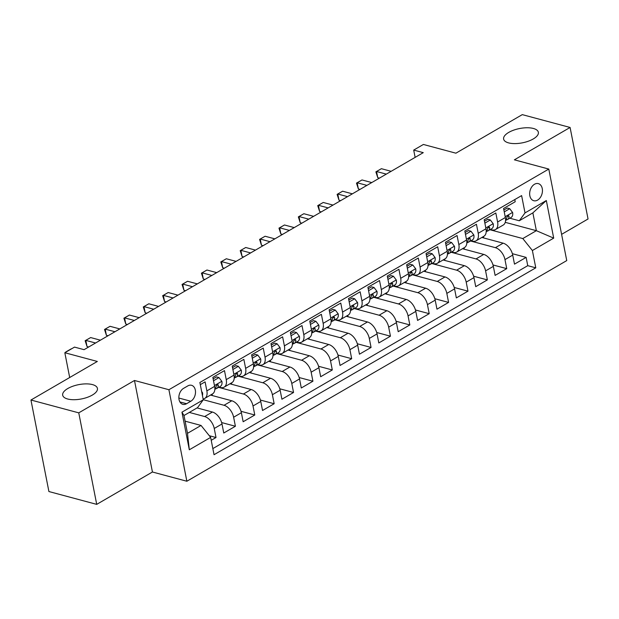 <?xml version="1.0" encoding="UTF-8"?>
<svg xmlns="http://www.w3.org/2000/svg" width="619" height="619" viewBox="0 0 619 619"><rect width="100%" height="100%" fill="white"/><g stroke="black" fill="none" stroke-linecap="round" stroke-linejoin="round"><path stroke-width="0.93" d="M508.586 142.888A17.703 7.281 168.9 0 1 503.626 139.089A17.703 7.281 168.9 0 1 513.731 130.129A17.703 7.281 168.9 0 1 533.4 128.473A17.703 7.281 168.9 0 1 538.36 132.273A17.703 7.281 168.9 0 1 528.255 141.233A17.703 7.281 168.9 0 1 508.586 142.888M67.649 399A17.703 7.281 168.9 0 1 62.681 395.208A17.703 7.281 168.9 0 1 72.794 386.248A17.703 7.281 168.9 0 1 92.455 384.592A17.703 7.281 168.9 0 1 97.423 388.392A17.703 7.281 168.9 0 1 87.31 397.352A17.703 7.281 168.9 0 1 67.649 399M534.499 184.261A8.852 6.182 105 0 0 529.671 193.221A8.852 6.182 105 0 0 533.764 200.718A8.852 6.182 105 0 0 537.609 200.092A8.852 6.182 105 0 0 542.437 191.124A8.852 6.182 105 0 0 538.352 183.626A8.852 6.182 105 0 0 534.499 184.261M561.603 234.346L588.05 218.979L570.091 127.46L522.281 114.631L455.901 153.187L423.388 144.459L413.701 150.092L415.132 157.381M186.861 481.242L566.749 260.591L548.79 169.064L168.91 389.722L186.861 481.242L152.436 472.003L134.485 380.484L78.76 412.85L96.719 504.369L152.436 472.003M96.719 504.369L48.909 491.54L30.95 400.021L97.33 361.457L64.825 352.729L69.684 377.52M78.76 412.85L30.95 400.021M514.784 199.566L515.209 201.732L503.58 208.487L505.352 217.517L497.599 222.02A11.065 6.484 59.9 0 1 495.502 229.533A11.065 6.484 59.9 0 1 491.888 229.858L490.403 229.463M497.599 222.02L495.827 212.99L484.197 219.745L485.969 228.775L478.216 233.278A11.065 6.484 59.9 0 1 476.119 240.791A11.065 6.484 59.9 0 1 472.506 241.116L471.02 240.721M478.216 233.278L476.444 224.248L464.815 231.003L466.587 240.033L458.834 244.536A11.065 6.484 59.9 0 1 456.737 252.049A11.065 6.484 59.9 0 1 453.123 252.374L451.638 251.979M458.834 244.536L457.062 235.506L445.432 242.261L447.204 251.291L439.451 255.794A11.065 6.484 59.9 0 1 437.354 263.307A11.065 6.484 59.9 0 1 433.741 263.632L432.255 263.237M439.451 255.794L437.679 246.764L426.05 253.519L427.822 262.549L420.069 267.052A11.065 6.484 59.9 0 1 417.972 274.565A11.065 6.484 59.9 0 1 414.359 274.89L412.881 274.496M420.069 267.052L418.297 258.022L406.668 264.777L408.439 273.807L400.686 278.31A11.065 6.484 59.9 0 1 398.59 285.823A11.065 6.484 59.9 0 1 394.976 286.148L393.498 285.754M400.686 278.31L398.915 269.28L387.285 276.035L389.057 285.065L381.304 289.568A11.065 6.484 59.9 0 1 379.215 297.081A11.065 6.484 59.9 0 1 375.594 297.406L374.116 297.012M381.304 289.568L379.532 280.539L367.903 287.293L369.675 296.323L361.922 300.826A11.065 6.484 59.9 0 1 359.832 308.339A11.065 6.484 59.9 0 1 356.211 308.664L354.733 308.27M361.922 300.826L360.15 291.797L348.52 298.551L350.292 307.581L342.539 312.084A11.065 6.484 59.9 0 1 340.45 319.597A11.065 6.484 59.9 0 1 336.829 319.922L335.351 319.528M342.539 312.084L340.767 303.055L329.138 309.81L330.91 318.839L323.157 323.342A11.065 6.484 59.9 0 1 321.068 330.856A11.065 6.484 59.9 0 1 317.446 331.18L315.969 330.786M323.157 323.342L321.385 314.313L309.755 321.068L311.527 330.097L303.774 334.6A11.065 6.484 59.9 0 1 301.685 342.114A11.065 6.484 59.9 0 1 298.064 342.439L296.586 342.044M303.774 334.6L302.002 325.571L290.373 332.326L292.145 341.355L284.392 345.859A11.065 6.484 59.9 0 1 282.303 353.372A11.065 6.484 59.9 0 1 278.689 353.697L277.204 353.294M284.392 345.859L282.62 336.829L270.99 343.584L272.762 352.613L265.009 357.117A11.065 6.484 59.9 0 1 262.92 364.63A11.065 6.484 59.9 0 1 259.307 364.955L257.821 364.552M265.009 357.117L263.237 348.087L251.608 354.842L253.38 363.871L245.627 368.375A11.065 6.484 59.9 0 1 243.538 375.888A11.065 6.484 59.9 0 1 239.924 376.213L238.439 375.81M245.627 368.375L243.855 359.345L232.226 366.1L233.997 375.122L226.244 379.625A11.065 6.484 59.9 0 1 224.155 387.138A11.065 6.484 59.9 0 1 220.542 387.471L219.056 387.068M226.244 379.625L224.48 370.603L212.851 377.358L214.615 386.38A11.065 6.484 59.9 0 1 212.526 393.893L204.773 398.396A11.065 6.484 59.9 0 1 203.094 398.922M211.218 440.302L216.016 437.517L209.292 435.706M197.074 407.921L212.402 412.037A11.065 6.484 59.9 0 1 221.997 423.984L223.769 433.014L235.398 426.259L221.641 422.568M210.514 395.069L231.785 400.779A11.065 6.484 -120.1 0 1 241.379 412.726L243.151 421.756L254.78 415.001L241.023 411.31M229.897 383.811L251.167 389.521A11.065 6.484 -120.1 0 1 260.761 401.468L262.533 410.498L274.163 403.743L260.406 400.052M249.279 372.553L270.549 378.263A11.065 6.484 -120.1 0 1 280.144 390.21L281.916 399.24L293.545 392.485L279.788 388.794M268.661 361.295L289.932 367.005A11.065 6.484 -120.1 0 1 299.526 378.952L301.298 387.981L312.92 381.227L299.17 377.536M288.044 350.037L309.314 355.747A11.065 6.484 -120.1 0 1 318.909 367.694L320.673 376.723L332.302 369.969L318.553 366.278M307.419 338.779L328.697 344.489A11.065 6.484 -120.1 0 1 338.284 356.436L340.055 365.465L351.685 358.711L337.935 355.02M326.801 327.521L348.079 333.231A11.065 6.484 -120.1 0 1 357.666 345.178L359.438 354.207L371.067 347.452L357.318 343.762M346.183 316.263L367.462 321.973A11.065 6.484 -120.1 0 1 377.048 333.92L378.82 342.949L390.45 336.194L376.7 332.504M365.566 305.005L386.844 310.715A11.065 6.484 -120.1 0 1 396.431 322.661L398.203 331.691L409.832 324.936L396.083 321.246M384.948 293.746L406.226 299.457A11.065 6.484 -120.1 0 1 415.813 311.403L417.585 320.433L429.215 313.678L415.465 309.987M404.331 282.488L425.609 288.199A11.065 6.484 -120.1 0 1 435.196 300.145L436.968 309.175L448.597 302.42L434.848 298.729M423.713 271.23L444.991 276.941A11.065 6.484 -120.1 0 1 454.578 288.887L456.35 297.917L467.979 291.162L454.23 287.471M443.096 259.972L464.374 265.683A11.065 6.484 -120.1 0 1 473.961 277.629L475.732 286.659L487.362 279.904L473.612 276.213M462.478 248.714L483.756 254.424A11.065 6.484 -120.1 0 1 493.343 266.371L495.115 275.401L506.744 268.646L492.995 264.955M64.825 352.729L74.512 347.104L84.076 349.673L423.264 152.653L413.701 150.092M186.551 403.72L190.814 401.244A8.573 5.989 105 0 0 195.496 392.562A8.573 5.989 105 0 0 191.534 385.297A8.573 5.989 105 0 0 187.805 385.908L183.541 388.384A8.573 5.989 105 0 0 178.86 397.073A8.573 5.989 105 0 0 182.822 404.331A8.573 5.989 105 0 0 186.551 403.72L179.905 401.94M519.302 220.759L525.013 212.913L521.616 195.604L199.875 382.48L203.272 399.797L197.562 407.635L183.99 415.519L187.487 433.331L201.051 425.446L210.646 437.393L214.042 454.71L535.783 267.826L532.386 250.517L522.8 238.563L536.364 230.686L532.866 212.874L519.302 220.759L509.785 218.205M525.013 212.913L546.329 200.533L553.703 238.129L532.386 250.517M210.646 437.393L189.321 449.781L181.947 412.184L203.272 399.797M470.541 241L495.386 247.67A11.065 6.484 59.9 0 1 504.972 259.616L506.744 268.646M481.861 237.456L503.139 243.166L495.386 247.67M451.158 252.258L476.003 258.928A11.065 6.484 59.9 0 1 485.59 270.874L487.362 279.904M431.776 263.516L456.621 270.186A11.065 6.484 59.9 0 1 466.208 282.132L467.979 291.162M412.393 274.774L437.238 281.444A11.065 6.484 59.9 0 1 446.825 293.391L448.597 302.42M393.011 286.032L417.856 292.702A11.065 6.484 59.9 0 1 427.443 304.649L429.215 313.678M373.628 297.29L398.474 303.96A11.065 6.484 59.9 0 1 408.06 315.907L409.832 324.936M354.246 308.548L379.091 315.218A11.065 6.484 59.9 0 1 388.678 327.165L390.45 336.194M334.864 319.806L359.709 326.476A11.065 6.484 59.9 0 1 369.295 338.423L371.067 347.452M315.481 331.064L340.326 337.734A11.065 6.484 59.9 0 1 349.913 349.681L351.685 358.711M296.099 342.322L320.944 348.992A11.065 6.484 59.9 0 1 330.538 360.939L332.302 369.969M276.716 353.581L301.561 360.25A11.065 6.484 59.9 0 1 311.156 372.197L312.92 381.227M257.334 364.839L282.179 371.508A11.065 6.484 59.9 0 1 291.773 383.455L293.545 392.485M237.951 376.097L262.796 382.766A11.065 6.484 59.9 0 1 272.391 394.713L274.163 403.743M218.569 387.355L243.414 394.024A11.065 6.484 59.9 0 1 253.009 405.971L254.78 415.001M203.249 399.704L224.032 405.283A11.065 6.484 59.9 0 1 233.626 417.229L235.398 426.259M189.321 412.424L204.649 416.541A11.065 6.484 59.9 0 1 214.244 428.487L216.016 437.517M212.843 448.589L527.752 265.675L526.127 257.388L512.377 253.697M503.139 243.166A11.065 6.484 -120.1 0 1 512.725 255.113L514.497 264.143L526.127 257.388M200.293 384.647L205.098 381.861L206.862 390.883A11.065 6.484 59.9 0 1 204.773 398.396M185.104 421.168L201.051 425.446M134.485 380.484L168.91 389.722M570.091 127.46L514.374 159.826L548.79 169.064M505.251 222.337L536.364 230.686L553.703 238.129M489.923 229.742L522.8 238.563M212.379 395.564L212.1 394.148M224.155 387.138L231.908 382.643A11.065 6.484 -120.1 0 0 233.997 375.122M231.761 384.306L231.483 382.89M243.538 375.888L251.291 371.385A11.065 6.484 -120.1 0 0 253.38 363.871M251.144 373.048L250.865 371.632M262.92 364.63L270.673 360.126A11.065 6.484 -120.1 0 0 272.762 352.613M270.526 361.79L270.248 360.374M282.303 353.372L290.056 348.868A11.065 6.484 -120.1 0 0 292.145 341.355M289.909 350.532L289.622 349.116M301.685 342.114L309.438 337.61A11.065 6.484 -120.1 0 0 311.527 330.097M309.283 339.274L309.005 337.858M321.068 330.856L328.821 326.352A11.065 6.484 -120.1 0 0 330.91 318.839M328.666 328.016L328.387 326.6M340.45 319.597L348.203 315.094A11.065 6.484 -120.1 0 0 350.292 307.581M348.048 316.758L347.77 315.342M359.832 308.339L367.585 303.836A11.065 6.484 -120.1 0 0 369.675 296.323M367.431 305.5L367.152 304.084M379.215 297.081L386.96 292.578A11.065 6.484 -120.1 0 0 389.057 285.065M386.813 294.242L386.535 292.826M398.59 285.823L406.343 281.32A11.065 6.484 -120.1 0 0 408.439 273.807M406.196 282.984L405.917 281.568M417.972 274.565L425.725 270.062A11.065 6.484 -120.1 0 0 427.822 262.549M425.578 271.726L425.299 270.31M437.354 263.307L445.107 258.804A11.065 6.484 -120.1 0 0 447.204 251.291M444.96 260.475L444.682 259.052M456.737 252.049L464.49 247.546A11.065 6.484 -120.1 0 0 466.587 240.033M464.343 249.217L464.064 247.793M476.119 240.791L483.872 236.288A11.065 6.484 -120.1 0 0 485.969 228.775M483.725 237.959L483.447 236.535M527.752 265.675L535.783 267.826M495.502 229.533L503.255 225.03A11.065 6.484 -120.1 0 0 505.352 217.517M183.99 415.519L181.947 412.184M187.487 433.331L189.321 449.781M546.329 200.533L532.866 212.874M201.639 391.51L202.506 392.647A7.327 4.294 59.9 0 1 202.452 395.618M66.62 351.685L71.471 348.876M65.8 352.165L66.457 351.778M65.761 351.979L71.278 348.822M213.516 380.747L218.979 377.567L221.888 381.389A7.327 4.294 59.9 0 1 220.48 386.248L216.797 388.384A7.327 4.294 -120.1 0 0 218.337 385.32L217.803 384.445L216.983 384.654L216.008 386.674A7.327 4.294 59.9 0 1 214.832 389.475M218.979 377.567L216.495 376.901L213.137 378.851M95.566 342.996L85.817 340.38L90.66 337.564L100.41 340.179M215.203 389.103L216.542 388.515A7.327 4.294 -120.1 0 0 216.797 388.384M88.672 347.004L87.031 346.563L85.817 340.38L85.143 340.721L90.66 337.564M87.031 346.563L85.143 340.721M232.891 369.489L238.361 366.309L241.271 370.131A7.327 4.294 59.9 0 1 239.863 374.99L236.179 377.126A7.327 4.294 -120.1 0 0 237.719 374.062L237.185 373.187L236.365 373.396L235.39 375.416A7.327 4.294 59.9 0 1 234.214 378.224M238.361 366.309L235.878 365.643L232.52 367.593M114.948 331.738L105.199 329.122L110.043 326.306L119.792 328.921M234.586 377.845L235.924 377.257A7.327 4.294 -120.1 0 0 236.179 377.126M108.054 335.746L106.406 335.305L105.199 329.122L104.526 329.463L110.043 326.306M106.406 335.305L104.526 329.463M252.273 358.231L257.744 355.051L260.653 358.873A7.327 4.294 59.9 0 1 259.245 363.732L255.562 365.868A7.327 4.294 -120.1 0 0 257.102 362.804L256.568 361.929L255.748 362.138L254.773 364.158A7.327 4.294 59.9 0 1 253.597 366.966M257.744 355.051L255.26 354.385L251.902 356.335M134.331 320.48L124.581 317.864L129.425 315.048L139.174 317.663M253.968 366.587L255.307 365.999A7.327 4.294 -120.1 0 0 255.562 365.868M127.437 324.488L125.789 324.047L124.581 317.864L123.908 318.205L129.425 315.048M125.789 324.047L123.908 318.205M271.656 346.973L277.126 343.793L280.036 347.615A7.327 4.294 59.9 0 1 278.627 352.474L274.944 354.61A7.327 4.294 -120.1 0 0 276.484 351.546L275.95 350.679L275.13 350.88L274.155 352.9A7.327 4.294 59.9 0 1 272.979 355.708M277.126 343.793L274.643 343.127L271.284 345.077M153.713 309.221L143.964 306.606L148.808 303.79L158.557 306.405M273.35 355.329L274.689 354.741A7.327 4.294 -120.1 0 0 274.944 354.61M146.811 313.229L145.171 312.788L143.964 306.606L143.291 306.947L148.808 303.79M145.171 312.788L143.291 306.947M291.038 335.715L296.509 332.535L299.418 336.357A7.327 4.294 59.9 0 1 298.01 341.216L294.327 343.352A7.327 4.294 -120.1 0 0 295.867 340.288L295.333 339.421L294.512 339.622L293.538 341.642A7.327 4.294 59.9 0 1 292.361 344.45M296.509 332.535L294.025 331.869L290.667 333.819M173.096 297.963L163.346 295.348L168.19 292.532L177.939 295.147M292.733 344.071L294.071 343.483A7.327 4.294 -120.1 0 0 294.327 343.352M166.194 301.971L164.553 301.53L163.346 295.348L162.673 295.689L168.19 292.532M164.553 301.53L162.673 295.689M310.421 324.457L315.891 321.276L318.8 325.099A7.327 4.294 59.9 0 1 317.392 329.958L313.709 332.094A7.327 4.294 -120.1 0 0 315.249 329.029L314.715 328.163L313.895 328.364L312.92 330.384A7.327 4.294 59.9 0 1 311.744 333.192M315.891 321.276L313.407 320.611L310.049 322.561M192.478 286.705L182.721 284.09L187.572 281.274L197.322 283.889M312.115 332.813L313.454 332.225A7.327 4.294 -120.1 0 0 313.709 332.094M185.576 290.713L183.936 290.272L182.721 284.09L182.056 284.431L187.572 281.274M183.936 290.272L182.056 284.431M329.803 313.199L335.274 310.026L338.183 313.841A7.327 4.294 59.9 0 1 336.775 318.7L333.092 320.835A7.327 4.294 -120.1 0 0 334.631 317.771L334.098 316.905L333.277 317.106L332.302 319.125A7.327 4.294 59.9 0 1 331.126 321.934M335.274 310.026L332.79 309.353L329.432 311.303M211.86 275.447L202.103 272.832L206.955 270.016L216.704 272.631M331.498 321.555L332.836 320.967A7.327 4.294 -120.1 0 0 333.092 320.835M204.959 279.455L203.318 279.014L202.103 272.832L201.438 273.172L206.955 270.016M203.318 279.014L201.438 273.172M349.186 301.94L354.656 298.768L357.565 302.583A7.327 4.294 59.9 0 1 356.157 307.442L352.474 309.577A7.327 4.294 -120.1 0 0 354.006 306.513L353.48 305.647L352.66 305.848L351.685 307.867A7.327 4.294 59.9 0 1 350.509 310.676M354.656 298.768L352.172 298.095L348.814 300.045M231.243 264.189L221.486 261.574L226.337 258.757L236.087 261.373M350.88 310.297L352.219 309.709A7.327 4.294 -120.1 0 0 352.474 309.577M224.341 268.197L222.701 267.756L221.486 261.574L220.821 261.914L226.337 258.757M222.701 267.756L220.821 261.914M368.568 290.682L374.038 287.51L376.948 291.325A7.327 4.294 59.9 0 1 375.54 296.184L371.857 298.319A7.327 4.294 -120.1 0 0 373.389 295.255L372.862 294.389L372.042 294.59L371.067 296.609A7.327 4.294 59.9 0 1 369.891 299.418M374.038 287.51L371.555 286.837L368.197 288.787M250.625 252.931L240.868 250.316L245.72 247.499L255.469 250.115M370.263 299.039L371.601 298.451A7.327 4.294 -120.1 0 0 371.857 298.319M243.724 256.939L242.083 256.498L240.868 250.316L240.203 250.656L245.72 247.499M242.083 256.498L240.203 250.656M387.951 279.424L393.421 276.252L396.33 280.067A7.327 4.294 59.9 0 1 394.922 284.926L391.239 287.061A7.327 4.294 -120.1 0 0 392.771 283.997L392.245 283.131L391.417 283.332L390.45 285.351A7.327 4.294 59.9 0 1 389.274 288.16M393.421 276.252L390.937 275.579L387.579 277.529M270.008 241.673L260.251 239.058L265.102 236.241L274.851 238.857M389.637 287.781L390.976 287.193A7.327 4.294 -120.1 0 0 391.239 287.061M263.106 245.681L261.466 245.24L260.251 239.058L259.585 239.398L265.102 236.241M261.466 245.24L259.585 239.398M407.333 268.166L412.803 264.994L415.713 268.808A7.327 4.294 59.9 0 1 414.297 273.668L410.621 275.803A7.327 4.294 -120.1 0 0 412.153 272.739L411.627 271.873L410.799 272.074L409.832 274.093A7.327 4.294 59.9 0 1 408.656 276.902M412.803 264.994L410.32 264.321L406.962 266.271M289.39 230.415L279.633 227.8L284.477 224.983L294.234 227.599M409.02 276.523L410.358 275.935A7.327 4.294 -120.1 0 0 410.621 275.803M282.488 234.423L280.848 233.982L279.633 227.8L278.968 228.14L284.477 224.983M280.848 233.982L278.968 228.14M426.715 256.908L432.186 253.736L435.095 257.55A7.327 4.294 59.9 0 1 433.679 262.41L429.996 264.545A7.327 4.294 -120.1 0 0 431.536 261.481L431.01 260.614L430.182 260.816L429.215 262.835A7.327 4.294 59.9 0 1 428.039 265.644M432.186 253.736L429.702 253.063L426.344 255.013M308.773 219.157L299.016 216.542L303.859 213.725L313.616 216.341M428.402 265.265L429.741 264.677A7.327 4.294 -120.1 0 0 429.996 264.545M301.871 223.165L300.23 222.724L299.016 216.542L298.35 216.882L303.859 213.725M300.23 222.724L298.35 216.882M446.098 245.65L451.568 242.478L454.478 246.292A7.327 4.294 59.9 0 1 453.062 251.152L449.379 253.287A7.327 4.294 -120.1 0 0 450.918 250.223L450.392 249.356L449.564 249.558L448.597 251.577A7.327 4.294 59.9 0 1 447.421 254.386M451.568 242.478L449.077 241.805L445.726 243.754M328.155 207.899L318.398 205.284L323.242 202.467L332.999 205.082M447.785 254.007L449.123 253.419A7.327 4.294 -120.1 0 0 449.379 253.287M321.253 211.907L319.613 211.466L318.398 205.284L317.733 205.624L323.242 202.467M319.613 211.466L317.733 205.624M465.48 234.392L470.951 231.22L473.86 235.034A7.327 4.294 59.9 0 1 472.444 239.893L468.761 242.029A7.327 4.294 -120.1 0 0 470.301 238.973L469.775 238.098L468.947 238.3L467.979 240.319A7.327 4.294 59.9 0 1 466.803 243.128M470.951 231.22L468.459 230.547L465.109 232.496M347.53 196.641L337.781 194.026L342.624 191.209L352.381 193.832M467.167 242.749L468.506 242.161A7.327 4.294 -120.1 0 0 468.761 242.029M340.636 200.649L338.995 200.208L337.781 194.026L337.115 194.366L342.624 191.209M338.995 200.208L337.115 194.366M484.863 223.134L490.333 219.962L493.235 223.776A7.327 4.294 59.9 0 1 491.826 228.635L488.143 230.771A7.327 4.294 -120.1 0 0 489.683 227.715L489.157 226.84L488.329 227.041L487.362 229.061A7.327 4.294 59.9 0 1 486.186 231.87M490.333 219.962L487.842 219.288L484.491 221.238M366.912 185.383L357.163 182.767L362.007 179.951L371.764 182.574M486.549 231.491L487.888 230.902A7.327 4.294 -120.1 0 0 488.143 230.771M360.018 189.391L358.378 188.95L357.163 182.767L356.498 183.108L362.007 179.951M358.378 188.95L356.498 183.108M504.245 211.876L509.716 208.704L512.617 212.526A7.327 4.294 59.9 0 1 511.209 217.377L507.526 219.513A7.327 4.294 -120.1 0 0 509.066 216.457L508.532 215.582L507.712 215.783L506.737 217.803A7.327 4.294 59.9 0 1 505.568 220.612M509.716 208.704L507.224 208.03L503.874 209.98M386.295 174.125L376.545 171.509L381.389 168.693L391.146 171.316M505.932 220.232L507.271 219.644A7.327 4.294 -120.1 0 0 507.526 219.513M379.401 178.133L377.76 177.692L376.545 171.509L375.88 171.85L381.389 168.693M377.76 177.692L375.88 171.85M483.756 254.424L476.003 258.928M464.374 265.683L456.621 270.186M444.991 276.941L437.238 281.444M425.609 288.199L417.856 292.702M406.226 299.457L398.474 303.96M386.844 310.715L379.091 315.218M367.462 321.973L359.709 326.476M348.079 333.231L340.326 337.734M328.697 344.489L320.944 348.992M309.314 355.747L301.561 360.25M289.932 367.005L282.179 371.508M270.549 378.263L262.796 382.766M251.167 389.521L243.414 394.024M231.785 400.779L224.032 405.283M212.402 412.037L204.649 416.541M221.997 423.984L214.244 428.487M512.725 255.113L504.972 259.616M493.343 266.371L485.59 270.874M473.961 277.629L466.208 282.132M454.578 288.887L446.825 293.391M435.196 300.145L427.443 304.649M415.813 311.403L408.06 315.907M396.431 322.661L388.678 327.165M377.048 333.92L369.295 338.423M357.666 345.178L349.913 349.681M338.284 356.436L330.538 360.939M318.909 367.694L311.156 372.197M299.526 378.952L291.773 383.455M280.144 390.21L272.391 394.713M260.761 401.468L253.009 405.971M241.379 412.726L233.626 417.229M214.615 386.38L206.862 390.883M178.86 398.04L190.814 401.244M202.436 392.554L201.91 392.864M221.819 381.296L214.46 385.567M216.72 384.886L218.337 385.32M241.201 370.038L233.843 374.309M236.102 373.628L237.719 374.062M260.584 358.78L253.225 363.051M255.485 362.37L257.102 362.804M279.966 347.522L272.608 351.793M274.867 351.112L276.484 351.546M299.348 336.264L291.99 340.535M294.249 339.854L295.867 340.288M318.731 325.006L311.372 329.277M313.632 328.596L315.249 329.029M338.113 313.748L330.755 318.019M333.014 317.338L334.631 317.771M357.496 302.49L350.13 306.761M352.397 306.08L354.006 306.513M376.878 291.232L369.512 295.511M371.779 294.822L373.389 295.255M396.253 279.974L388.894 284.253M391.162 283.564L392.771 283.997M415.635 268.716L408.277 272.994M410.544 272.306L412.153 272.739M435.018 257.458L427.659 261.736M429.926 261.048L431.536 261.481M454.4 246.2L447.042 250.478M449.309 249.79L450.918 250.223M473.783 234.941L466.424 239.22M468.684 238.539L470.301 238.973M493.165 223.683L485.807 227.962M488.066 227.281L489.683 227.715M512.547 212.425L505.189 216.704M507.448 216.023L509.066 216.457"/></g></svg>
